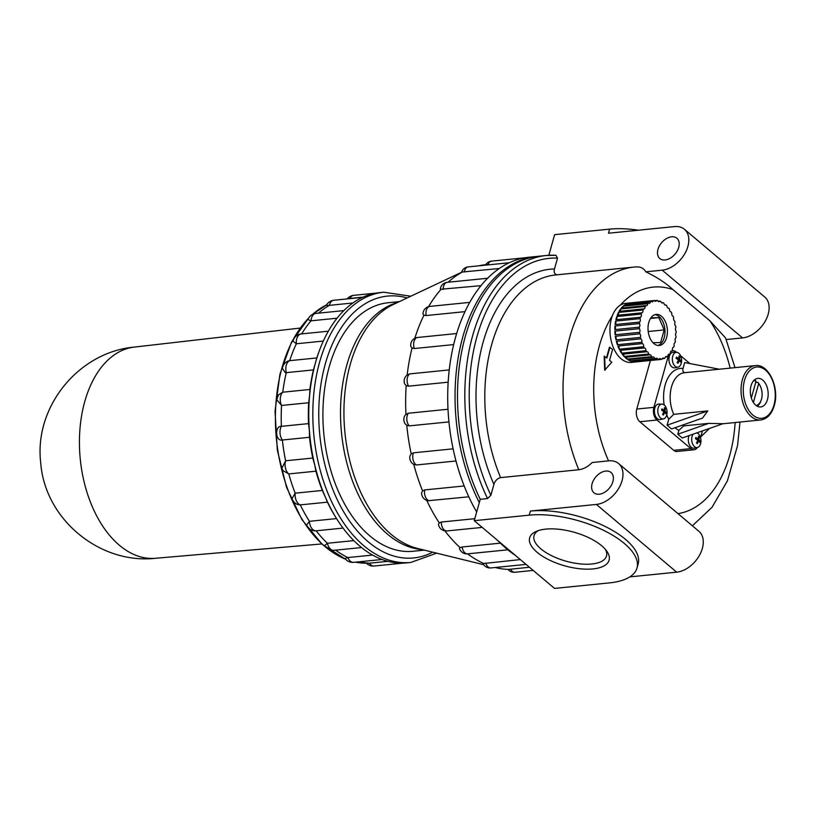 <?xml version="1.0" encoding="UTF-8"?>
<svg xmlns="http://www.w3.org/2000/svg" width="815" height="815" viewBox="0 0 815 815"><rect width="100%" height="100%" fill="white"/><g stroke="black" fill="none" stroke-linecap="round" stroke-linejoin="round"><path stroke-width="1.22" d="M485.74 563.063A7.804 4.819 -95.7 0 0 490.834 567.943A7.804 7.804 0 0 1 483.03 563.583L520.357 559.579M495.652 567.637A152.965 94.387 -95.7 0 1 495.133 567.505L495.652 567.637A152.965 94.387 -95.7 0 0 508.631 569.41L529.444 567.25M414.804 338.317A152.965 94.387 -95.7 0 1 423.983 315.161L422.975 314.111A7.804 7.804 0 0 1 430.004 306.379L469.715 302.385M428.568 306.664A152.965 94.387 -95.7 0 1 441.129 289.233L440.304 288.907A7.804 7.804 0 0 1 447.241 282.316L487.635 278.261M448.067 282.235A152.965 94.387 -95.7 0 1 462.349 272.016L461.575 272.312A7.804 7.804 0 0 1 468.248 266.882L509.283 262.756M478.68 265.833A152.965 94.387 -95.7 0 1 485.506 264.732L488.114 264.468A7.804 4.819 -95.7 0 1 491.577 261.126A7.804 7.804 0 0 0 485.771 264.712M483.815 563.542A152.965 94.387 -95.7 0 1 467.596 553.854M460.169 547.68L462.136 546.997A7.804 4.819 -95.7 0 0 467.657 553.843A7.804 7.804 0 0 1 459.426 548.414L460.169 547.68A152.965 94.387 -95.7 0 1 444.929 530.871M439.285 522.904L441.322 522.048A7.804 4.819 -95.7 0 0 446.956 530.932A7.804 7.804 0 0 1 438.46 524.371L439.285 522.904A152.965 94.387 -95.7 0 1 426.703 500.339M468.808 496.804L428.181 500.716A7.804 7.804 0 0 1 421.559 492.902L422.588 490.915A152.965 94.387 -95.7 0 1 413.765 464.397L413.103 464.02M413.103 464.01A7.804 7.804 0 0 1 409.986 455.88L411.229 453.884A152.965 94.387 -95.7 0 1 406.777 425.277L405.279 423.973A7.804 7.804 0 0 1 404.882 415.589L405.972 414.326A152.965 94.387 -95.7 0 1 406.196 385.577L404.617 383.784A7.804 7.804 0 0 1 406.98 375.114L407.174 374.951A152.965 94.387 -95.7 0 1 412.064 348.025L410.77 346.385A7.804 7.804 0 0 1 416.974 337.542L456.665 333.529M499.249 268.522L462.349 272.016M480.993 285.657L441.129 289.233M464.988 311.646L426.113 315.548L423.983 315.161M453.67 344.582L414.326 348.535L412.064 348.025M448.158 382.184L408.59 386.167L406.196 385.577M407.174 374.951L409.721 373.891L449.238 369.929M448.943 421.895L409.303 425.878L406.777 425.277M405.972 414.326L408.376 413.236L448.005 409.252M455.993 460.984L416.424 464.957L413.765 464.397M411.229 453.884L413.5 452.814L453.109 448.831M422.588 490.915L424.737 489.927L464.183 485.964M500.4 543.147L462.136 546.997M372.587 555.076L347.873 557.552A9.362 5.776 -95.7 0 0 353.598 562.35A9.362 9.362 0 0 1 345.051 558.479L347.873 557.552A132.988 82.06 -95.7 0 1 335.617 550.145M353.832 540.62L327.416 543.269A9.362 5.776 -95.7 0 0 333.834 550.329A9.362 9.362 0 0 1 324.686 545.51L327.416 543.269A132.988 82.06 -95.7 0 1 316.149 530.799L316.098 530.799A9.362 9.362 0 0 1 306.623 525.105L309.445 521.315A132.988 82.06 -95.7 0 1 300.297 504.882L297.72 504.546A9.362 9.362 0 0 1 292.014 498.627L295.193 493.177A132.988 82.06 -95.7 0 1 288.775 473.923L283.019 470.673L281.898 468.258L285.617 460.781A132.988 82.06 -95.7 0 1 282.377 440.008C275.531 441.801 274.36 426.001 281.379 426.337A132.988 82.06 -95.7 0 1 281.542 405.463L276.743 399.645L278.475 394.888L282.764 392.198A132.988 82.06 -95.7 0 1 286.31 372.638L285.454 372.771L282.367 368.441A9.362 9.362 0 0 1 288.103 361.055L289.671 360.668A132.988 82.06 -95.7 0 1 296.375 343.767L293.013 341.118A9.362 9.362 0 0 1 301.193 333.936L328.333 331.206M301.672 333.885A132.988 82.06 -95.7 0 1 311.035 320.815L307.988 319.633A9.362 9.362 0 0 1 315.894 313.418L343.838 310.607M318.553 313.154A132.988 82.06 -95.7 0 1 329.301 305.36L326.367 305.37A9.362 9.362 0 0 1 333.804 300.256L362.512 297.373M346.141 299.013A132.988 82.06 -95.7 0 1 349.93 298.443A9.362 5.776 -95.7 0 1 353.7 295.346L376.214 293.084M355.513 562.156A132.295 81.632 -95.7 0 0 365.314 563.196L369.429 563.196A132.988 82.06 -95.7 0 1 359.598 561.749M410.852 562.452L406.817 562.859A135.799 83.792 -95.7 0 1 403.211 563.094A135.799 83.792 -95.7 0 1 381.165 559.141A135.799 83.792 -95.7 0 1 359.935 546.233A135.799 83.792 -95.7 0 1 340.986 525.247A135.799 83.792 -95.7 0 1 336.3 518.177A135.799 83.792 -95.7 0 1 325.582 497.619L322.322 490.447L295.193 493.177A9.362 5.776 -95.7 0 0 300.297 504.882L327.426 502.162L325.582 497.619A135.799 83.792 -95.7 0 1 314.804 465.233L312.746 458.061L285.617 460.781A9.362 5.776 -95.7 0 0 288.775 473.923L315.914 471.192L314.804 465.233A135.799 83.792 -95.7 0 1 309.364 430.289L308.508 423.617L281.379 426.337A9.362 5.776 -95.7 0 0 282.377 440.008L309.517 437.288L309.364 430.289A135.799 83.792 -95.7 0 1 309.639 395.163L309.894 389.468L282.764 392.198A9.362 5.776 -95.7 0 0 281.542 405.463L308.671 402.742L309.639 395.163A135.799 83.792 -95.7 0 1 315.619 362.268L316.811 357.948L289.671 360.668A9.362 5.776 -95.7 0 0 286.31 372.638L313.449 369.908L315.619 362.268A135.799 83.792 -95.7 0 1 319.449 350.44A135.799 83.792 -95.7 0 1 326.886 333.834A135.799 83.792 -95.7 0 1 342.677 311.788A135.799 83.792 -95.7 0 1 361.911 297.658A135.799 83.792 -95.7 0 1 379.668 292.626L383.702 292.218A135.799 83.792 -95.7 0 0 313.907 435.709A135.799 83.792 -95.7 0 0 410.852 562.452L436.646 553.151M673.699 414.336L668.748 419.277L667.077 425.196L671.54 428.965L702.479 418.105L707.787 410.913L673.699 414.336A27.313 16.85 -95.7 0 1 684.406 372.72L755.291 365.599A27.313 16.85 -95.7 0 0 741.253 394.47A27.313 16.85 -95.7 0 0 760.752 419.959C767.21 418.93 771.713 414.142 774.25 405.626C779.751 388.185 768.769 363.51 755.291 365.599M667.077 425.196L707.787 410.913M719.339 369.215L684.692 362.553L683.031 368.462C682.42 371.1 683.215 372.506 685.405 372.669M663.481 418.89L660.354 419.562A7.804 4.819 -95.7 0 1 654.455 412.329A7.804 4.819 -95.7 0 1 658.795 404.067L661.994 404.108A7.447 4.595 -95.7 0 1 666.874 410.179A7.447 4.595 -95.7 0 1 667.047 411.962A7.447 4.595 -95.7 0 1 666.68 415.12A7.447 4.595 -95.7 0 1 663.481 418.89A7.447 4.595 -95.7 0 1 659.865 417.28A7.447 4.595 -95.7 0 1 657.929 409.008A7.447 4.595 -95.7 0 1 661.994 404.108M636.24 361.911A29.656 18.297 84.3 0 0 636.576 361.87L661.026 359.415A2.343 1.447 84.3 0 0 659.763 358.58A2.343 1.447 84.3 0 0 658.764 359.486L634.315 361.941A29.656 18.297 84.3 0 0 636.24 361.911L631.35 362.4A29.656 18.297 -95.7 0 1 613.216 347.221A29.656 18.297 -95.7 0 1 612.391 315.69A29.656 18.297 -95.7 0 1 620.317 305.146A113.947 70.304 -95.7 0 1 672.895 289.559L709.855 320.733A113.947 70.304 -95.7 0 1 730.169 368.125M620.317 305.146A29.656 18.297 -95.7 0 1 625.421 303.384L630.311 302.895A29.656 18.297 84.3 0 0 629.975 302.936L654.414 300.48A2.343 1.447 84.3 0 0 655.668 301.316A2.343 1.447 84.3 0 0 656.676 300.409A29.656 18.297 -95.7 0 1 657.613 300.511A2.343 1.447 84.3 0 0 659.04 301.682A2.343 1.447 84.3 0 0 659.885 301.071A29.656 18.297 -95.7 0 1 660.822 301.438A2.343 1.447 84.3 0 0 662.371 302.986A2.343 1.447 84.3 0 0 663.033 302.62A29.656 18.297 -95.7 0 1 663.93 303.231A2.343 1.447 84.3 0 0 665.57 305.167A2.343 1.447 84.3 0 0 666.028 305.004A29.656 18.297 -95.7 0 1 666.853 305.839A2.343 1.447 84.3 0 0 668.534 308.182A2.343 1.447 84.3 0 0 668.758 308.131A29.656 18.297 -95.7 0 1 669.502 309.18A2.343 1.447 84.3 0 0 671.153 311.931A29.656 18.297 -95.7 0 1 671.784 313.154A2.343 1.447 84.3 0 0 673.149 316.271A29.656 18.297 -95.7 0 1 673.648 317.636A2.343 1.447 84.3 0 0 674.667 321.039A29.656 18.297 -95.7 0 1 675.014 322.485A2.343 1.447 84.3 0 0 675.676 326.061A29.656 18.297 -95.7 0 1 675.869 327.569A2.343 1.447 84.3 0 0 676.134 331.216A29.656 18.297 -95.7 0 1 676.165 332.724A2.343 1.447 84.3 0 0 676.032 336.32A29.656 18.297 -95.7 0 1 675.9 337.787A2.343 1.447 84.3 0 0 675.38 341.24A29.656 18.297 -95.7 0 1 675.085 342.616A2.343 1.447 84.3 0 0 674.188 345.815A29.656 18.297 -95.7 0 1 673.74 347.068A2.343 1.447 84.3 0 0 673.648 347.068A2.343 1.447 84.3 0 0 672.497 349.9A29.656 18.297 -95.7 0 1 671.917 350.99A2.343 1.447 84.3 0 0 671.56 350.959A2.343 1.447 84.3 0 0 670.358 353.384A29.656 18.297 -95.7 0 1 669.655 354.281A2.343 1.447 84.3 0 0 669.054 354.138A2.343 1.447 84.3 0 0 667.831 356.165A29.656 18.297 -95.7 0 1 667.027 356.827A2.343 1.447 84.3 0 0 666.191 356.512A2.343 1.447 84.3 0 0 664.999 358.131A29.656 18.297 -95.7 0 1 664.123 358.549A2.343 1.447 84.3 0 0 663.064 358.009A2.343 1.447 84.3 0 0 661.943 359.252A29.656 18.297 -95.7 0 1 661.026 359.415M668.86 354.362A9.362 5.776 84.3 0 0 668.443 355.574L653.895 407.337A9.362 5.776 84.3 0 0 656.951 420.02L690.855 448.617A9.362 5.776 84.3 0 0 694.085 449.768L676.97 451.49A9.362 5.776 -95.7 0 1 673.74 450.338L639.836 421.742A9.362 5.776 -95.7 0 1 636.78 409.048L650.431 360.474M609.936 347.2L606.88 358.091L604.159 356.267L604.659 370.173L611.78 362.237L609.549 360.352L612.615 349.452L609.447 347.251L606.492 357.775M592.974 568.921A41.27 17.441 -164.3 0 0 606.727 551.072A41.27 17.441 -164.3 0 0 574.096 532.236A41.27 17.441 -164.3 0 0 536.423 531.309A41.27 17.441 -164.3 0 0 541.476 555.555A41.27 17.441 -164.3 0 0 592.974 568.921M609.528 582.888A70.243 29.676 -164.3 0 0 636.994 568.024A70.243 29.676 -164.3 0 0 603.752 530.422A70.243 29.676 -164.3 0 0 529.23 515.151L474.228 520.673L554.526 588.41L609.528 582.888M638.339 230.217A70.243 29.676 -164.3 0 0 609.62 229.137L554.628 234.659L548.821 255.289M726.236 339.539L742.526 337.909A24.98 16.585 -49.9 0 0 765.519 320.682A24.98 16.585 -49.9 0 0 764.755 297.027L684.447 229.29A24.98 16.585 -49.9 0 0 674.474 226.59L608.479 233.222L609.62 229.137M555.942 255.299L546.305 255.492A156.093 96.313 -95.7 0 1 555.942 255.299L557.531 258.111L554.485 268.96C553.599 272.567 554.638 274.512 557.592 274.787M529.23 515.151L530.371 511.066L596.376 504.434A24.98 16.585 -49.9 0 0 619.369 487.207A24.98 16.585 -49.9 0 0 618.605 463.552A24.98 16.585 -49.9 0 0 608.622 460.852L592.21 462.502C587.992 466.7 583.52 469.124 578.803 469.746L500.583 477.61C497.303 478.507 495.082 480.769 493.921 484.416L490.875 495.255L487.574 498.566L480.239 499.3A156.093 96.313 -95.7 0 1 463.552 343.176A156.093 96.313 -95.7 0 1 538.97 256.226L546.305 255.492A156.093 96.313 -95.7 0 0 470.887 342.432A156.093 96.313 -95.7 0 0 487.574 498.566M599.249 494.226A13.264 8.812 -49.9 0 0 611.464 485.068A13.264 8.812 -49.9 0 0 611.056 472.506A13.264 8.812 -49.9 0 0 595.765 476.969A13.264 8.812 -49.9 0 0 593.941 492.79A13.264 8.812 -49.9 0 0 599.249 494.226M474.228 520.673L480.239 499.3M530.371 511.066A70.243 29.676 15.7 0 1 604.903 526.337A70.243 29.676 15.7 0 1 638.145 563.939L636.994 568.024M734.998 367.636L725.605 338.001L709.855 320.733M672.895 289.559C665.957 283.1 656.931 277.192 645.806 271.823L662.218 270.173A24.98 16.585 -49.9 0 0 685.221 252.945A24.98 16.585 -49.9 0 0 684.447 229.29M753.62 380.697A12.49 7.702 -95.7 0 1 756.025 381.318L751.338 398.015M756.025 381.318L755.199 380.055A14.049 8.67 -95.7 0 0 754.588 379.759M753.386 402.478L758.704 383.58A12.49 7.702 -95.7 0 1 759.59 384.833A12.49 7.702 -95.7 0 1 761.149 400.257A12.49 7.702 -95.7 0 1 756.106 405.493M755.688 382.53L757.869 382.316L758.704 383.58M700.798 436.799L709.519 428.425M701.858 431.115L702.367 431.216L700.543 437.716M683.693 425.888L678.864 430.412L677.785 434.232L708.724 423.372L683.693 425.888A27.313 16.85 -95.7 0 1 682.379 425.155M708.724 423.372L722.956 423.708L682.247 437.991L677.785 434.232M767.455 399.584A14.364 8.863 -95.7 0 1 760.68 406.95A14.364 8.863 -95.7 0 1 750.432 393.543A14.364 8.863 -95.7 0 1 757.807 378.374A14.364 8.863 -95.7 0 1 766.283 385.006A14.364 8.863 -95.7 0 1 767.455 399.584M761.149 400.257L760.772 401.265A14.049 8.67 -95.7 0 1 757.247 406.227M757.869 382.316A14.049 8.67 -95.7 0 1 759.03 383.916L759.59 384.833M689.867 363.541L680.576 355.707M676.593 352.345L676.093 351.917A9.362 5.776 84.3 0 0 672.854 350.776A9.362 5.776 84.3 0 0 670.572 351.836M336.554 518.585L309.445 521.315A9.362 5.776 -95.7 0 0 316.149 530.799L343.044 528.089M323.311 341.057L296.375 343.767A9.362 5.776 -95.7 0 1 301.193 333.936M337.064 318.207L311.035 320.815A9.362 5.776 -95.7 0 1 315.894 313.418M352.864 302.986L329.301 305.36A9.362 5.776 -95.7 0 1 333.804 300.256M363.062 297.118L349.93 298.443M387.92 561.341L369.429 563.196A9.362 5.776 -95.7 0 0 374.126 566.028L403.344 563.094M474.788 518.686L441.322 522.048M604.649 356.216L605.148 370.122M476.673 511.993A156.093 96.313 -95.7 0 1 467.036 492.841A156.093 96.313 -95.7 0 1 454.638 455.605A156.093 96.313 -95.7 0 1 448.382 415.436A156.093 96.313 -95.7 0 1 448.708 375.073A156.093 96.313 -95.7 0 1 455.575 337.257A156.093 96.313 -95.7 0 1 468.523 304.576A156.093 96.313 -95.7 0 1 486.667 279.239A156.093 96.313 -95.7 0 1 508.774 262.99A156.093 96.313 -95.7 0 1 529.2 257.204L536.525 256.47A156.093 96.313 -95.7 0 0 460.709 345.102A156.093 96.313 -95.7 0 0 479.312 502.6M515.406 555.412A156.093 96.313 -95.7 0 1 506.512 548.719A156.093 96.313 -95.7 0 1 497.985 540.722M336.3 518.177L335.281 516.527A132.988 82.06 -95.7 0 1 327.426 502.162M322.322 490.447A132.988 82.06 -95.7 0 1 315.914 471.192M312.746 458.061A132.988 82.06 -95.7 0 1 309.517 437.288M308.508 423.617A132.988 82.06 -95.7 0 1 308.671 402.742M309.894 389.468A132.988 82.06 -95.7 0 1 313.449 369.908M316.811 357.948A132.988 82.06 -95.7 0 1 318.777 352.263L319.449 350.44M538.481 530.555A37.643 15.903 -164.3 0 0 534.029 535.669A37.643 15.903 -164.3 0 0 551.847 555.82A37.643 15.903 -164.3 0 0 591.782 564A37.643 15.903 -164.3 0 0 606.503 556.044A37.643 15.903 -164.3 0 0 605.372 549.351M648.21 331.522L664.184 329.922L660.639 342.504L653.009 342.738M650.502 318.441L658.815 317.606L664.184 329.922M650.89 317.85L658.815 317.606M615.61 321.11A29.656 18.297 84.3 0 0 615.091 324.553A2.343 1.447 84.3 0 0 615.61 321.11L640.05 318.655A29.656 18.297 -95.7 0 1 640.346 317.269A2.343 1.447 84.3 0 0 641.242 314.081A29.656 18.297 -95.7 0 1 641.69 312.828A2.343 1.447 84.3 0 0 641.792 312.817A2.343 1.447 84.3 0 0 642.943 309.985A29.656 18.297 -95.7 0 1 643.524 308.895A2.343 1.447 84.3 0 0 643.87 308.936A2.343 1.447 84.3 0 0 645.083 306.501A29.656 18.297 -95.7 0 1 645.786 305.615A2.343 1.447 84.3 0 0 646.387 305.757A2.343 1.447 84.3 0 0 647.609 303.73A29.656 18.297 -95.7 0 1 648.404 303.068A2.343 1.447 84.3 0 0 649.249 303.384A2.343 1.447 84.3 0 0 650.441 301.754A29.656 18.297 -95.7 0 1 651.317 301.336A2.343 1.447 84.3 0 0 652.377 301.886A2.343 1.447 84.3 0 0 653.498 300.633A29.656 18.297 -95.7 0 1 654.414 300.48M671.224 351.061L671.917 350.99M668.494 354.393L669.655 354.281M665.427 356.98L667.027 356.827M662.126 358.753L664.123 358.549M658.764 359.486A29.656 18.297 -95.7 0 1 657.817 359.384L633.377 361.84A29.656 18.297 84.3 0 1 631.105 361.269L655.545 358.814A29.656 18.297 -95.7 0 1 654.618 358.447A2.343 1.447 84.3 0 0 653.07 356.909A2.343 1.447 84.3 0 0 652.397 357.265A29.656 18.297 -95.7 0 1 651.501 356.654A2.343 1.447 84.3 0 0 649.871 354.719A2.343 1.447 84.3 0 0 649.412 354.892A29.656 18.297 -95.7 0 1 648.587 354.046A2.343 1.447 84.3 0 0 646.896 351.703A2.343 1.447 84.3 0 0 646.682 351.754A29.656 18.297 -95.7 0 1 645.938 350.705A2.343 1.447 84.3 0 0 644.278 347.964A29.656 18.297 -95.7 0 1 643.656 346.742A2.343 1.447 84.3 0 0 642.291 343.614A29.656 18.297 -95.7 0 1 641.792 342.259A2.343 1.447 84.3 0 0 640.763 338.857A29.656 18.297 -95.7 0 1 640.417 337.4A2.343 1.447 84.3 0 0 639.765 333.824A29.656 18.297 -95.7 0 1 639.571 332.326A2.343 1.447 84.3 0 0 639.296 328.679A29.656 18.297 -95.7 0 1 639.276 327.172A2.343 1.447 84.3 0 0 639.398 323.565A29.656 18.297 -95.7 0 1 639.531 322.098A2.343 1.447 84.3 0 0 640.05 318.655M657.817 359.384A2.343 1.447 84.3 0 0 656.401 358.203A2.343 1.447 84.3 0 0 655.545 358.814M633.377 361.84A2.343 1.447 84.3 0 0 632.909 361.086M654.618 358.447L630.168 360.902A29.656 18.297 84.3 0 1 627.957 359.721L652.397 357.265M630.168 360.902A2.343 1.447 84.3 0 0 629.343 359.588M651.501 356.654L627.061 359.109A29.656 18.297 84.3 0 1 624.973 357.347L649.412 354.892M627.061 359.109A2.343 1.447 84.3 0 0 625.9 357.255M648.587 354.046L624.137 356.501A29.656 18.297 84.3 0 1 622.232 354.209L646.682 351.754M624.137 356.501A2.343 1.447 84.3 0 0 622.68 354.168M619.838 350.419A29.656 18.297 84.3 0 0 621.499 353.17A2.343 1.447 84.3 0 0 619.838 350.419L644.278 347.964M621.499 353.17L645.938 350.705M617.841 346.069A29.656 18.297 84.3 0 0 619.206 349.197A2.343 1.447 84.3 0 0 617.841 346.069L642.291 343.614M619.206 349.197L643.656 346.742M616.323 341.312A29.656 18.297 84.3 0 0 617.352 344.714A2.343 1.447 84.3 0 0 616.323 341.312L640.763 338.857M617.352 344.714L641.792 342.259M615.315 336.279A29.656 18.297 84.3 0 0 615.977 339.855A2.343 1.447 84.3 0 0 615.315 336.279L639.765 333.824M615.977 339.855L640.417 337.4M614.856 331.135A29.656 18.297 84.3 0 0 615.121 334.782A2.343 1.447 84.3 0 0 614.856 331.135L639.296 328.679M615.121 334.782L639.571 332.326M614.958 326.02A29.656 18.297 84.3 0 0 614.826 329.627A2.343 1.447 84.3 0 0 614.958 326.02L639.398 323.565M614.826 329.627L639.276 327.172M615.091 324.553L639.531 322.098M616.802 316.536A29.656 18.297 84.3 0 0 615.906 319.724A2.343 1.447 84.3 0 0 616.802 316.536L641.242 314.081M615.906 319.724L640.346 317.269M617.444 315.262A2.343 1.447 84.3 0 0 618.493 312.44L642.943 309.985M618.493 312.44A29.656 18.297 84.3 0 0 617.25 315.283L641.69 312.828M619.767 311.289A2.343 1.447 84.3 0 0 620.633 308.956L645.083 306.501M620.633 308.956A29.656 18.297 84.3 0 0 619.074 311.35L643.524 308.895M622.497 307.948A2.343 1.447 84.3 0 0 623.159 306.185L647.609 303.73M623.159 306.185A29.656 18.297 84.3 0 0 621.336 308.07L645.786 305.615M625.563 305.36A2.343 1.447 84.3 0 0 625.991 304.209L650.441 301.754M625.991 304.209A29.656 18.297 84.3 0 0 623.964 305.523L648.404 303.068M628.864 303.588A2.343 1.447 84.3 0 0 629.048 303.088L653.498 300.633M629.048 303.088A29.656 18.297 84.3 0 0 626.867 303.791L651.317 301.336M654.506 300.623L656.676 300.409M658.082 301.255L659.885 301.071M661.648 302.762L663.033 302.62M665.091 305.095L666.028 305.004M666.639 337.471A15.607 9.627 -95.7 0 1 659.274 345.478A15.607 9.627 -95.7 0 1 648.139 330.91A15.607 9.627 -95.7 0 1 656.157 314.417A15.607 9.627 -95.7 0 1 665.366 321.63A15.607 9.627 -95.7 0 1 666.639 337.471M654.944 314.661A15.607 9.627 -95.7 0 1 664.194 337.716A15.607 9.627 -95.7 0 1 658.041 345.468M679.537 359.303A12.001 7.967 -49.9 0 0 679.832 356.603A11.39 4.808 -164.3 0 0 679.027 355.921A12.001 7.967 130.1 0 1 678.732 358.62A12.001 5.073 -164.3 0 0 676.45 357.153A11.39 7.559 130.1 0 1 676.104 358.376A12.001 5.073 15.7 0 1 678.386 359.853A12.001 7.967 130.1 0 1 677.133 362.644A11.39 4.808 15.7 0 1 677.937 363.327A12.001 7.967 -49.9 0 0 679.19 360.525A12.001 5.073 15.7 0 1 680.515 362.094A11.39 7.559 -49.9 0 0 680.851 360.872A12.001 5.073 -164.3 0 0 679.537 359.303L677.876 359.466M680.851 360.872L679.659 360.984M679.19 360.525L678.1 360.637M678.732 358.62L676.868 358.814M679.832 356.603L679.017 356.685M698.893 439.652A12.001 7.967 -49.9 0 0 699.189 436.952A11.39 4.808 -164.3 0 0 698.384 436.28A12.001 7.967 130.1 0 1 698.088 438.979A12.001 5.073 -164.3 0 0 695.806 437.502A11.39 7.559 130.1 0 1 695.46 438.735A12.001 5.073 15.7 0 1 697.742 440.202A12.001 7.967 130.1 0 1 696.489 443.003A11.39 4.808 15.7 0 1 697.294 443.676A12.001 7.967 -49.9 0 0 698.547 440.884A12.001 5.073 15.7 0 1 699.871 442.443A11.39 7.559 -49.9 0 0 700.217 441.221A12.001 5.073 -164.3 0 0 698.893 439.652L697.232 439.825M700.217 441.221L699.015 441.343M698.547 440.884L697.457 440.986M698.088 438.979L696.224 439.163M699.189 436.952L698.374 437.034M664.989 411.055A12.001 7.967 -49.9 0 0 665.284 408.356A11.39 4.808 -164.3 0 0 664.48 407.673A12.001 7.967 130.1 0 1 664.184 410.383A12.001 5.073 -164.3 0 0 661.902 408.906A11.39 7.559 130.1 0 1 661.556 410.139A12.001 5.073 15.7 0 1 663.838 411.606A12.001 7.967 130.1 0 1 662.585 414.397A11.39 4.808 15.7 0 1 663.39 415.079A12.001 7.967 -49.9 0 0 664.643 412.278A12.001 5.073 15.7 0 1 665.967 413.847A11.39 7.559 -49.9 0 0 666.303 412.624A12.001 5.073 -164.3 0 0 664.989 411.055L663.329 411.218M666.303 412.624L665.111 412.747M664.643 412.278L663.553 412.39M664.184 410.383L662.32 410.566M665.284 408.356L664.47 408.437M678.029 367.137L674.902 367.81A7.804 4.819 -95.7 0 1 669.003 360.576A7.804 4.819 -95.7 0 1 673.343 352.314L676.542 352.345A7.447 4.595 -95.7 0 1 681.422 358.427A7.447 4.595 -95.7 0 1 681.595 360.21A7.447 4.595 -95.7 0 1 681.228 363.368A7.447 4.595 -95.7 0 1 678.029 367.137A7.447 4.595 -95.7 0 1 674.413 365.528A7.447 4.595 -95.7 0 1 672.477 357.255A7.447 4.595 -95.7 0 1 676.542 352.345M696.856 432.867A7.447 4.595 -95.7 0 1 700.778 438.776A7.447 4.595 -95.7 0 1 700.961 440.569A7.447 4.595 -95.7 0 1 700.584 443.717A7.447 4.595 -95.7 0 1 697.385 447.496L694.258 448.158A7.804 4.819 -95.7 0 1 689.184 444.277A7.804 4.819 -95.7 0 1 689.072 435.597M694.085 449.768A9.362 5.776 84.3 0 0 697.395 447.486A7.447 4.595 -95.7 0 1 693.769 445.876A7.447 4.595 -95.7 0 1 693.229 434.14M665.091 259.954A13.264 8.812 -49.9 0 0 677.306 250.806A13.264 8.812 -49.9 0 0 676.898 238.245A13.264 8.812 -49.9 0 0 661.617 242.707A13.264 8.812 -49.9 0 0 659.793 258.528A13.264 8.812 -49.9 0 0 665.091 259.954M629.832 576.877L676.674 572.171A24.98 16.585 -49.9 0 0 699.667 554.944A24.98 16.585 -49.9 0 0 698.903 531.288L618.605 463.552M645.806 271.823C643.779 268.257 640.447 266.617 635.822 266.923L633.887 267.086A135.799 83.792 -95.7 0 1 634.274 267.045M424.32 550.125L413.062 551.256A124.878 77.048 -95.7 0 1 323.912 434.711A124.878 77.048 -95.7 0 1 388.093 302.752L399.36 301.621M508.051 569.39A7.804 7.804 0 0 0 514.907 572.262A7.804 4.819 -95.7 0 1 510.547 569.145M483.692 564.703L417.81 548.526A125.53 77.456 -95.7 0 1 351.418 360.434A125.53 77.456 -95.7 0 1 393.288 304.494L461.596 272.251M464.316 272.037A7.804 4.819 -95.7 0 1 468.248 266.882M443.166 289.457A7.804 4.819 -95.7 0 1 447.241 282.316M426.113 315.548A7.804 4.819 -95.7 0 1 430.004 306.379M414.326 348.535A7.804 4.819 -95.7 0 1 417.433 337.471M408.59 386.167A7.804 4.819 -95.7 0 1 409.721 373.891M409.303 425.878A7.804 4.819 -95.7 0 1 408.376 413.236M416.424 464.957A7.804 4.819 -95.7 0 1 413.5 452.814M429.454 500.756A7.804 4.819 -95.7 0 1 424.737 489.927M326.153 547.497A132.295 81.632 -95.7 0 1 280.503 373.565A132.295 81.632 -95.7 0 1 308.712 318.064M312.553 314.407A132.295 81.632 -95.7 0 1 326.662 304.83L312.084 314.661M345.621 559.202A132.295 81.632 -95.7 0 1 328.078 549.035M735.13 422.537A113.947 70.304 -95.7 0 1 677.958 513.613M608.581 460.862A113.947 70.304 -95.7 0 1 612.391 315.69M490.875 495.255A152.965 94.387 -95.7 0 1 476.918 336.799A152.965 94.387 -95.7 0 1 557.531 258.111M493.921 484.416A142.044 87.643 -95.7 0 1 483.163 342.066A142.044 87.643 -95.7 0 1 554.485 268.96M500.583 477.61A135.799 83.792 -95.7 0 1 555.667 274.94L633.887 267.086A135.799 83.792 -95.7 0 0 578.803 469.746M662.218 270.173L742.526 337.909M773.965 405.075A25.754 15.893 -95.7 0 1 746.418 405.911A25.754 15.893 -95.7 0 1 757.359 366.984A25.754 15.893 -95.7 0 1 773.965 405.075M668.748 419.277A31.999 19.743 -95.7 0 1 666.752 414.835M664.174 404.963A31.999 19.743 -95.7 0 1 683.031 368.462M690.855 448.617L673.74 450.338M656.951 420.02L639.836 421.742M678.864 430.412A31.999 19.743 -95.7 0 1 675.085 427.722M596.376 504.434L676.674 572.171M653.895 407.337L636.78 409.048M668.443 355.574L667.882 355.635M422.099 549.575A124.878 77.048 -95.7 0 1 341.505 432.938A124.878 77.048 -95.7 0 1 397.292 302.599M432.694 552.173A131.582 81.194 -95.7 0 1 319.796 435.118A131.582 81.194 -95.7 0 1 407.154 297.944M134.261 347.098C78.729 352.049 34.006 406.746 40.699 462.625C44.703 519.155 99.685 564.55 155.471 558.285A106.133 65.485 -95.7 0 1 80.278 459.191A106.133 65.485 -95.7 0 1 134.251 347.098L300.063 328.078M490.834 567.943L526.062 564.398M491.577 261.126L525.186 257.744M467.657 553.843L507.837 549.809M692.404 525.797L712.055 507.266L727.408 480.86L737.555 445.53L740.01 422.048M722.762 423.78L760.752 419.959M365.314 563.196L355.462 562.156M345.713 559.304L322.241 544.4L301.957 519.685L286.544 487.309L277.314 450.074L275.042 411.218L279.942 374.095L291.597 341.933L309.058 317.504M333.834 550.329L361.534 547.548M281.898 468.258A9.362 9.362 0 0 0 283.019 470.673M278.475 394.888A9.362 9.362 0 0 0 276.743 399.645M353.7 295.346A9.362 9.362 0 0 0 347.333 298.799M366.444 563.206A9.362 9.362 0 0 0 374.126 566.028M353.598 562.35L382.062 559.487M446.956 530.932L482.185 527.397M514.907 572.262L533.204 570.418M681.595 360.21A12.021 12.021 0 0 0 681.422 358.427M700.961 440.569A12.021 12.021 0 0 0 700.778 438.776M667.047 411.962A12.021 12.021 0 0 0 666.874 410.179M537.768 256.358L536.525 256.47M671.988 350.858L672.854 350.776M410.831 296.212L383.702 292.218M155.471 558.285L321.752 543.951"/></g></svg>
